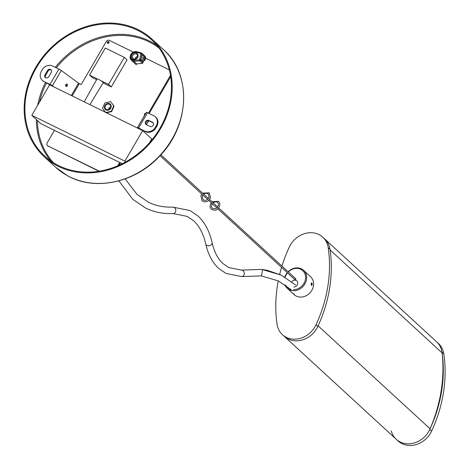 <?xml version="1.0" encoding="UTF-8"?>
<svg xmlns="http://www.w3.org/2000/svg" width="468" height="468" viewBox="0 0 468 468"><rect width="100%" height="100%" fill="white"/><g stroke="black" fill="none" stroke-linecap="round" stroke-linejoin="round"><path stroke-width="0.7" d="M330.11 249.953A22.271 19.206 132.6 0 0 324.64 238.885A22.271 19.206 132.6 0 1 330.028 249.321A137.662 118.732 132.6 0 1 317.807 326.465A22.271 19.206 132.6 0 1 296.016 340.862A22.271 19.206 132.6 0 1 284.257 336.334L282.45 334.673A22.271 19.206 132.6 0 1 277.062 324.23A137.662 118.732 132.6 0 1 278.255 280.888M281.958 266.111A137.662 118.732 132.6 0 1 289.277 247.092A22.271 19.206 132.6 0 1 322.832 237.223A22.271 19.206 132.6 0 1 328.22 247.66A137.662 118.732 132.6 0 1 315.999 324.798A22.271 19.206 132.6 0 1 294.202 339.195A22.271 19.206 132.6 0 1 282.45 334.673M279.677 274.394A137.662 118.732 132.6 0 1 281.566 267.398M391.254 430.829A22.271 19.206 -47.4 0 0 396.25 439.294A22.271 19.206 -47.4 0 0 430.08 428.799A150.48 129.788 -47.4 0 0 442.102 352.907A22.271 19.206 -47.4 0 0 436.632 341.845L438.44 343.506A22.271 19.206 -47.4 0 1 443.828 353.943A137.662 118.732 -47.4 0 1 431.613 431.086A22.271 19.206 -47.4 0 1 398.057 440.955L396.25 439.294A22.271 19.206 -47.4 0 0 429.8 429.419A137.662 118.732 -47.4 0 0 442.02 352.281A22.271 19.206 -47.4 0 0 436.632 341.845L322.832 237.223M430.08 428.799L318.094 325.845A22.271 19.206 132.6 0 1 284.257 336.334L396.25 439.294M293.834 287.001A3.645 3.141 -47.4 0 0 297.361 284.725A3.645 3.141 -47.4 0 0 296.841 280.894A3.645 3.141 -47.4 0 0 294.916 280.156A3.645 3.141 -47.4 0 0 291.798 281.771M294.349 279.15A0.807 0.696 -47.4 0 0 295.758 279.267A0.807 0.696 -47.4 0 0 295.168 278.255M294.372 294.372L292.506 293.126L294.477 294.524M312.138 284.608L311.577 285.462L311.173 283.725L311.618 282.871L311.922 283.134L311.618 282.871L311.173 283.725L311.577 285.462L312.138 284.608L312.068 283.497L312.138 284.608M296.782 268.363A11.337 9.775 -47.4 0 0 288.323 271.961A11.337 9.775 -47.4 0 1 296.782 268.363A11.337 9.775 -47.4 0 1 305.481 279.162A11.337 9.775 -47.4 0 1 293.413 289.663A11.337 9.775 -47.4 0 0 305.481 279.162A11.337 9.775 -47.4 0 0 296.782 268.363M287.498 272.85A11.337 9.775 -47.4 0 0 285.1 277.214A11.337 9.775 -47.4 0 1 287.498 272.85M285.849 285.41A11.337 9.775 -47.4 0 0 290.803 289.271A11.337 9.775 -47.4 0 1 285.849 285.41M293.594 290.704A12.145 10.477 132.6 0 1 287.176 288.235A12.145 10.477 132.6 0 1 284.784 284.667A12.145 10.477 132.6 0 0 287.176 288.235L294.115 294.612A12.145 10.477 -47.4 0 0 300.532 297.081A12.145 10.477 -47.4 0 0 312.285 289.499A12.145 10.477 -47.4 0 0 310.559 276.728A12.145 10.477 -47.4 0 1 312.285 289.499A12.145 10.477 -47.4 0 1 300.532 297.081A12.145 10.477 -47.4 0 1 294.115 294.612L287.176 288.235A12.145 10.477 132.6 0 0 293.594 290.704A12.145 10.477 132.6 0 0 305.347 283.122A12.145 10.477 132.6 0 0 303.621 270.346A12.145 10.477 132.6 0 1 305.347 283.122A12.145 10.477 132.6 0 1 293.594 290.704M284.796 277.033A12.145 10.477 132.6 0 1 287.288 272.657A12.145 10.477 132.6 0 0 284.796 277.033M288.107 271.762A12.145 10.477 132.6 0 1 297.203 267.877A12.145 10.477 132.6 0 1 303.621 270.346L310.559 276.728L303.621 270.346A12.145 10.477 132.6 0 0 297.203 267.877A12.145 10.477 132.6 0 0 288.107 271.762M312.08 283.549A1.217 0.486 90.8 0 0 311.881 283.076A1.217 0.486 90.8 0 0 311.308 283.339A1.217 0.486 90.8 0 0 311.226 284.784A1.217 0.486 90.8 0 0 311.852 285.264A1.217 0.486 90.8 0 0 312.08 283.549M312.097 283.918L311.799 283.093L311.355 283.339L311.507 285.24L311.951 284.994L312.097 283.918L311.279 283.906M311.413 284.989L311.951 284.994M109.29 107.687A0.608 0.526 -47.4 0 0 109.389 108.798A0.608 0.526 -47.4 0 0 109.29 107.687M140.254 31.672A78.952 68.1 -47.4 0 0 42.828 58.102A78.952 68.1 -47.4 0 0 44.741 156.101A78.952 68.1 -47.4 0 0 56.102 164.286A78.952 68.1 -47.4 0 0 153.527 137.861A78.952 68.1 -47.4 0 0 151.609 39.856A78.952 68.1 -47.4 0 0 140.254 31.672M55.669 164.964A79.759 68.796 -47.4 0 0 154.095 138.271A79.759 68.796 -47.4 0 0 152.159 39.259A79.759 68.796 -47.4 0 0 140.687 30.993A79.759 68.796 -47.4 0 0 42.26 57.693A79.759 68.796 -47.4 0 0 44.197 156.698A79.759 68.796 -47.4 0 0 55.669 164.964M262.548 269.644L261.495 275.874L241.687 276.582A3.241 2.732 -92 0 0 244.261 273.932A3.241 2.732 -92 0 0 242.588 270.352A3.241 2.732 -92 0 0 241.453 270.106L261.782 269.41L281.245 275.137L295.589 284.989M136.229 58.635A3.241 2.796 132.6 0 1 137.276 57.5M143.898 57.57A2.024 0.848 94.6 0 0 143.98 59.758A2.024 0.848 94.6 0 0 144.904 60.079A2.024 0.848 94.6 0 0 145.408 58.956A2.024 0.848 94.6 0 0 145.191 56.505A2.024 0.848 94.6 0 0 143.898 57.57M144.904 60.079L144.267 60.752A2.831 1.188 -85.4 0 1 143.694 61.027A2.831 1.188 -85.4 0 1 142.863 57.231A2.831 1.188 -85.4 0 1 144.15 55.376A2.831 1.188 -85.4 0 1 144.671 55.739L145.191 56.505M144.15 55.376L142.681 55.259A2.831 1.188 94.6 0 0 141.4 57.114A2.831 1.188 94.6 0 0 142.231 60.91L143.694 61.027M133.971 59.611A3.645 3.141 132.6 0 1 131.42 55.938A3.645 3.141 132.6 0 1 135.468 52.785A3.645 3.141 132.6 0 1 138.019 56.464A3.645 3.141 132.6 0 1 133.971 59.611M135.603 53.82A2.831 2.445 -47.4 0 0 132.742 55.505A2.831 2.445 -47.4 0 0 133.105 58.564A2.831 2.445 -47.4 0 0 134.439 59.132A2.831 2.445 -47.4 0 0 137.305 57.447A2.831 2.445 -47.4 0 0 136.937 54.387A2.831 2.445 -47.4 0 0 135.603 53.82M142.494 63.32L139.786 60.828L133.936 61.407L136.65 63.905A5.265 4.54 -47.4 0 0 138.347 63.736L142.494 63.32L143.267 60.992M137.639 56.353A2.831 2.445 -47.4 0 0 135.117 59.097M136.65 63.905L138.347 63.736M143.348 60.998L142.951 62.8L142.968 62.349L140.552 60.132L139.522 59.793L140.909 53.481L135.574 52.024L136.106 51.544L141.336 52.978M135.574 52.024A4.452 3.843 -47.4 0 0 130.689 55.873A4.452 3.843 -47.4 0 0 133.743 60.366L133.936 61.407A5.265 4.54 132.6 0 1 131.461 60.349C129.01 55.674 130.525 52.726 136.001 51.498L136.106 51.544M145.349 57.985L144.986 56.745L144.29 57.014L143.957 58.535L144.319 59.775L145.016 59.506L145.349 57.985L144.103 57.886M144.22 59.442L145.016 59.506M145.694 113.455A0.971 0.837 -47.4 0 0 144.729 115.11M108.939 42.834A0.971 0.837 -47.4 0 0 107.418 42.091A0.971 0.837 -47.4 0 0 108.939 42.834M109.056 42.114A0.971 0.837 -47.4 0 0 107.909 43.366M67.316 85.837A1.217 0.918 111.9 0 0 67.018 84.164A1.217 0.918 111.9 0 0 65.812 84.737A1.217 0.918 111.9 0 0 66.111 86.416A1.217 0.918 111.9 0 0 67.316 85.837M65.701 86.013A1.217 0.918 111.9 0 0 66.327 85.445A1.217 0.918 111.9 0 0 66.444 84.17M145.636 121.592A2.428 2.094 -47.4 0 0 145.887 124.312A2.428 2.094 -47.4 0 0 146.32 124.611L150.117 126.477A2.428 2.094 -47.4 0 0 153.065 125.582A2.428 2.094 -47.4 0 0 152.977 122.61A2.428 2.094 -47.4 0 0 152.545 122.312L148.748 120.446A2.428 2.094 -47.4 0 0 145.636 121.592M153.247 122.92A2.428 2.094 -47.4 0 0 153.147 122.868L149.351 121.001A2.428 2.094 -47.4 0 0 146.238 122.148A2.428 2.094 -47.4 0 0 146.221 124.558M53.995 86.966L52.387 85.784A2.428 0.304 -149.7 0 0 50.006 84.357L44.279 81.795L52.65 86.305M133.199 52.094L109.395 40.383A2.428 2.094 -47.4 0 0 106.277 41.529L81.186 84.562L78.519 83.164L61.29 70.516A2.428 0.304 -149.7 0 0 58.91 69.088L52.58 65.97A8.096 6.985 -47.4 0 0 42.202 69.796L41.395 71.189A8.096 6.985 -47.4 0 0 42.243 80.262A8.096 6.985 -47.4 0 0 43.676 81.245M48.812 76.623L51.24 72.458A2.428 2.094 -47.4 0 0 50.989 69.738A2.428 2.094 -47.4 0 0 47.443 70.592L45.016 74.757A2.428 2.094 -47.4 0 0 45.267 77.477A2.428 2.094 -47.4 0 0 48.812 76.623M51.258 70.048A2.428 2.094 -47.4 0 0 48.046 71.148L45.618 75.307A2.428 2.094 -47.4 0 0 45.601 77.723M44.279 81.795A8.096 6.985 132.6 0 1 42.845 80.818L42.243 80.262M149.163 113.502L170.674 76.617M118.977 165.257L120.405 162.817M54.469 130.367L47.18 142.863A2.428 2.094 -47.4 0 0 47.438 145.583A2.428 2.094 -47.4 0 0 47.871 145.876L98.9 171.247M48.473 146.431A2.428 2.094 132.6 0 1 48.04 146.139L47.438 145.583M139.019 128.805L138.856 128.402L139.253 128.536L145.583 131.648L138.651 127.98A2.428 0.304 -149.7 0 0 137.457 127.588A2.428 0.304 -149.7 0 0 137.457 127.647L137.674 128.144M144.981 131.093A8.096 6.985 -47.4 0 0 155.358 127.273L155.961 127.822L156.774 126.436L156.166 125.88A8.096 6.985 -47.4 0 0 155.317 116.807A8.096 6.985 -47.4 0 0 153.884 115.824L147.555 112.712A2.428 0.304 -149.7 0 0 146.361 112.32A2.428 0.304 -149.7 0 0 146.361 112.378L137.51 127.559M155.961 127.822A8.096 6.985 132.6 0 1 145.583 131.648M155.317 116.807L155.92 117.363A8.096 6.985 132.6 0 1 156.774 126.436M155.358 127.273L156.166 125.88M169.311 69.867L145.513 58.155M47.871 145.876L99.292 171.183M117.737 165.795L119.685 162.46M148.444 113.151L170.475 75.366M110.512 101.65L104.891 102.96L102.498 108.43L105.721 112.589L111.343 111.273L113.736 105.803L110.84 101.948L114.063 106.107L111.671 111.577L106.055 112.887M105.054 109.202A3.645 3.141 -47.4 0 0 105.364 109.535A3.645 3.141 -47.4 0 0 109.962 109.167A3.645 3.141 -47.4 0 0 110.606 104.504A3.645 3.141 -47.4 0 0 110.296 104.171A3.645 3.141 -47.4 0 0 105.698 104.539A3.645 3.141 -47.4 0 0 105.054 109.202M111.343 111.273L111.671 111.577M113.736 105.803L114.063 106.107M110.583 105.844A3.036 2.621 132.6 0 1 109.143 109.155A3.036 2.621 132.6 0 1 105.774 109.091A3.036 2.621 132.6 0 1 105.078 107.868A3.036 2.621 132.6 0 1 106.517 104.551A3.036 2.621 132.6 0 1 109.886 104.621A3.036 2.621 132.6 0 1 110.583 105.844M110.764 105.774A3.241 2.796 -47.4 0 0 107.184 104.007A3.241 2.796 -47.4 0 0 104.896 107.932A3.241 2.796 -47.4 0 0 108.477 109.699A3.241 2.796 -47.4 0 0 110.764 105.774M89.874 104.621L103.252 82.579A3.604 0.45 -149.7 0 0 102.96 82.152A3.604 0.45 -149.7 0 0 100.684 80.56L108.547 84.433L111.261 86.925L127.044 59.857L124.33 57.365L105.335 48.017L89.552 75.085L97.414 78.952A3.604 0.45 -149.7 0 0 97.028 78.946L84.217 101.837M89.552 75.085L92.266 77.583L96.601 79.712M103.065 82.894L111.261 86.925M108.547 84.433L124.33 57.365M100.684 80.56A3.604 0.45 -149.7 0 0 97.414 78.952M142.687 130.613L124.88 161.15L31.806 115.35L49.614 84.807L142.687 130.613L151.737 138.932L149.544 142.693M125.699 161.905L124.88 161.15M122.247 163.724L40.856 123.669L31.806 115.35M317.807 326.465L315.999 324.798M330.028 249.321L328.22 247.66M330.115 249.959L442.102 352.907M156.991 45.507A78.952 68.1 -47.4 0 0 151.714 42.214A78.952 68.1 -47.4 0 0 55.318 67.322M45.56 82.427A78.952 68.1 -47.4 0 0 37.703 105.236M36.369 119.545A78.952 68.1 -47.4 0 0 50.825 160.992M53.498 162.759A78.144 67.398 132.6 0 1 37.428 120.522M39.429 102.276A78.144 67.398 132.6 0 1 46.548 82.912M56.335 67.825A78.144 67.398 132.6 0 1 151.585 43.167A78.144 67.398 132.6 0 1 158.98 48.023M67.135 175.506A79.759 68.796 -47.4 0 0 165.555 148.806A79.759 68.796 -47.4 0 0 163.624 49.801C192.032 74.389 189.786 125.997 159.243 156.517C134.743 182.953 94.46 191.371 67.211 175.559L55.657 167.234A79.759 68.796 -47.4 0 0 67.135 175.506M118.849 180.87L132.672 199.181L145.472 207.985C153.849 212.086 163.086 213.952 173.172 213.595A3.241 2.732 -92 0 0 175.746 210.945A3.241 2.732 -92 0 0 174.078 207.371A3.241 2.732 -92 0 0 172.944 207.119L190.119 210.606L198.069 216.076C204.838 222.411 209.512 231.256 212.08 242.611C214.274 251.954 217.907 258.944 222.99 263.583L228.776 267.567L241.453 270.106M173.172 213.595L187.258 216.421L193.688 220.843C199.327 226.003 203.352 233.737 205.768 244.05A3.241 2.416 -12.8 0 0 206.961 245.454A3.241 2.416 -12.8 0 0 210.571 245.261A3.241 2.416 -12.8 0 0 212.08 242.611M143.588 55.329L141.944 53.82L140.552 60.132A0.807 0.696 -47.4 0 1 139.786 60.828A0.807 0.292 -95.6 0 1 139.522 59.793L133.743 60.366M136.328 64.824L131.461 60.349A5.265 4.54 132.6 0 1 130.724 54.785A5.265 4.54 132.6 0 1 135.872 51.533M141.944 53.82A0.807 0.696 -47.4 0 0 141.506 53.024A0.807 0.374 -74.7 0 0 141.424 52.978A0.807 0.374 -74.7 0 0 140.909 53.481L141.944 53.82M50.006 84.357L58.91 69.088M52.387 85.784L61.29 70.516M142.875 130.788L143.091 130.42M146.443 124.669L148.695 120.808M138.651 127.98L147.555 112.712M72.154 95.905L79.308 83.637M71.323 95.495L78.519 83.164M45.618 75.307L45.016 74.757M48.046 71.148L47.443 70.592M149.351 121.001L148.748 120.446M153.147 122.868L152.545 122.312M442.02 352.281L443.828 353.943M429.8 429.419L431.613 431.086M295.027 279.77L217.989 208.95M216.924 207.968L208.728 200.439M207.663 199.456L160.038 155.674M109.307 109.038L108.927 108.687M295.846 278.881L218.813 208.055M217.743 207.078L209.553 199.543M208.482 198.561L160.857 154.779M110.132 108.143L109.752 107.792M152.159 39.259L163.624 49.801M44.197 156.698L55.657 167.234M125.137 178.893L137.054 194.413L148.333 202.176C155.651 205.78 163.853 207.429 172.944 207.119M205.768 244.05C208.114 254.434 212.396 262.536 218.603 268.351L225.915 273.376L241.687 276.582M261.302 275.88L278.437 280.976L291.207 289.756M261.782 269.41L267.444 270.375L281.245 275.137M136.03 51.503L141.424 52.978A0.807 0.807 0 0 1 141.757 53.165L144.167 55.376M142.904 130.812L143.12 130.437M146.472 124.687L148.73 120.814M137.457 127.588L146.361 112.32M211.852 201.655L218.574 201.328L219.896 203.738C219.199 209.518 216.321 211.366 211.267 209.284L209.945 206.868L211.027 202.55M212.098 203.533L211.361 206.599L212.238 208.219C216.099 209.5 218.182 208.096 218.48 204.013L217.602 202.392L216.093 201.673L212.917 202.638M202.591 193.144L209.313 192.816L210.454 197.824C208.354 201.843 205.54 202.825 202.006 200.766L200.871 195.759L201.766 194.039M202.837 195.021L202.24 196.203L202.977 199.707C205.493 201.123 207.523 200.351 209.079 197.379L208.342 193.875L205.99 193.126L203.656 194.126"/></g></svg>
